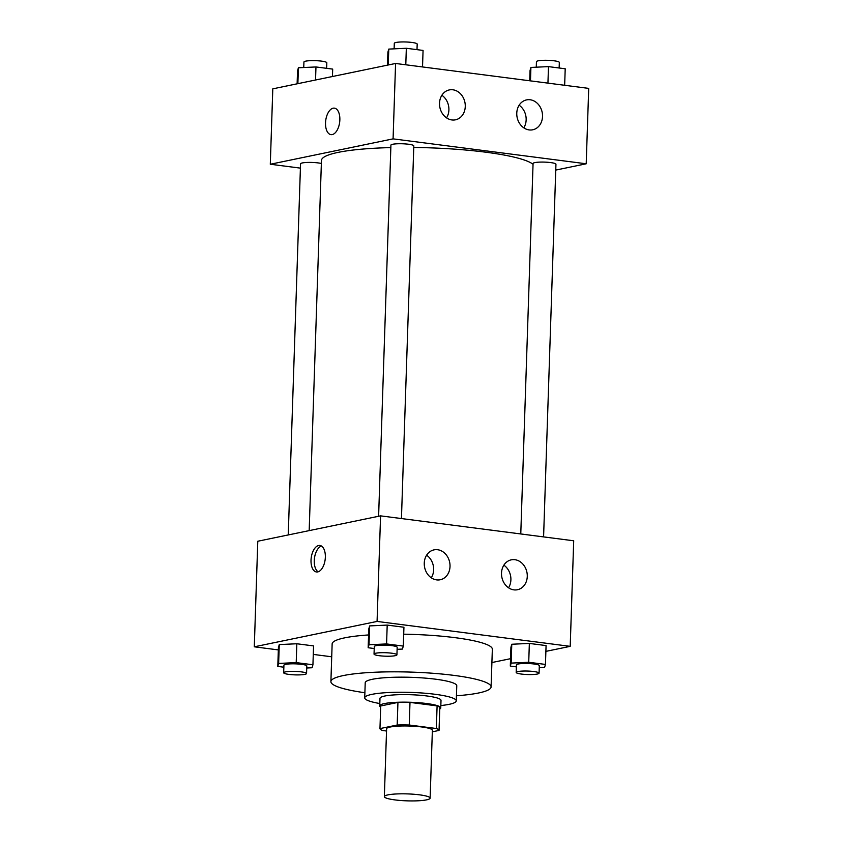 <?xml version="1.0" encoding="UTF-8"?>
<svg xmlns="http://www.w3.org/2000/svg" width="843" height="843" viewBox="0 0 843 843"><rect width="100%" height="100%" fill="white"/><g stroke="black" fill="none" stroke-linecap="round" stroke-linejoin="round"><path stroke-width="1.26" d="M387.928 794.886A22.898 3.477 1.9 0 1 413.692 794.243A22.898 3.477 1.9 0 1 430.13 798.131A22.898 3.477 1.9 0 1 407.127 800.85A22.898 3.477 1.9 0 1 384.355 796.614A22.898 3.477 1.9 0 1 387.928 794.886M384.355 796.614L386.61 728.752A22.898 3.477 1.9 0 1 390.183 727.024A22.898 3.477 1.9 0 1 415.947 726.381A22.898 3.477 1.9 0 1 432.375 730.27L430.13 798.131M379.961 728.594L380.709 705.97L397.938 702.419L397.19 725.033L379.961 728.594A29.558 4.489 1.9 0 0 382.638 730.512L386.537 731.018M432.333 731.819L439.034 730.438A29.558 4.489 1.9 0 0 436.347 728.51L409.245 725.022A29.558 4.489 1.9 0 0 397.19 725.033M436.347 728.51L437.096 705.897L409.993 702.398L409.245 725.022M397.938 702.419A29.558 4.489 1.9 0 1 409.993 702.398M437.096 705.897A29.558 4.489 1.9 0 1 439.783 707.814L439.034 730.438M439.74 709.037A30.527 4.636 -178.1 0 0 440.763 707.909A30.527 4.636 -178.1 0 0 426.611 703.515A30.527 4.636 -178.1 0 0 395.62 702.345A30.527 4.636 -178.1 0 0 379.729 705.886A30.527 4.636 -178.1 0 0 380.667 707.077M379.729 705.886L379.982 698.341A30.527 4.636 1.9 0 1 384.745 696.033A30.527 4.636 1.9 0 1 426.864 695.97A30.527 4.636 1.9 0 1 441.005 700.364L440.763 707.909M440.836 705.549A45.796 6.955 -178.1 0 0 456.263 700.87A45.796 6.955 -178.1 0 0 435.051 694.284A45.796 6.955 -178.1 0 0 388.56 692.535A45.796 6.955 -178.1 0 0 364.724 697.835A45.796 6.955 -178.1 0 0 379.814 703.526M456.263 700.87L456.769 685.791A45.796 6.955 -178.1 0 0 435.546 679.195A45.796 6.955 -178.1 0 0 389.066 677.456A45.796 6.955 -178.1 0 0 365.219 682.756L364.724 697.835M456.432 695.77A80.138 12.171 -178.1 0 0 491.09 686.929A80.138 12.171 -178.1 0 0 453.966 675.391A80.138 12.171 -178.1 0 0 372.617 672.345A80.138 12.171 -178.1 0 0 330.899 681.618A80.138 12.171 -178.1 0 0 364.893 692.735M403.702 634.189A80.138 12.171 1.9 0 1 455.22 637.687A80.138 12.171 1.9 0 1 492.344 649.236L491.09 686.929M330.899 681.618L332.142 643.915A80.138 12.171 1.9 0 1 344.65 637.856A80.138 12.171 1.9 0 1 368.581 634.948M545.885 651.376L570.205 646.349L377.074 621.428L254.291 646.802L278.338 649.911M313.28 654.41L331.721 656.792M491.901 662.535L510.552 658.678M397.106 649.321L402.459 649.068L403.302 646.086L403.934 627.245L387.2 625.085L369.634 625.906L368.791 628.889L368.159 647.74L374.229 648.52M539.257 667.667L544.599 667.414L545.453 664.432L546.074 645.58L529.351 643.42L511.775 644.252L510.932 647.234L510.31 666.086L516.369 666.866M306.736 668.004L312.089 667.751L312.932 664.769L313.564 645.917L296.831 643.757L279.265 644.579L278.422 647.572L277.79 666.413L283.859 667.203M377.074 621.428L380.572 515.863L573.704 540.784L570.205 646.349M380.572 515.863L257.789 541.238L254.291 646.802M325.345 557.234A13.362 7.029 97.4 0 1 316.473 571.965A13.362 7.029 97.4 0 1 311.215 557.813A13.362 7.029 97.4 0 1 319.887 545.463A13.362 7.029 97.4 0 1 325.345 557.234M321.468 546.043A13.362 7.029 -82.6 0 0 314.46 558.235A13.362 7.029 -82.6 0 0 318.138 571.807M514.894 559.699A15.269 12.771 -101.7 0 1 527.212 574.315A15.269 12.771 -101.7 0 1 517.476 589.731A15.269 12.771 -101.7 0 1 501.88 577.371A15.269 12.771 -101.7 0 1 511.301 559.836A15.269 12.771 -101.7 0 1 514.894 559.699M437.643 549.731A15.269 12.771 -101.7 0 1 449.962 564.346A15.269 12.771 -101.7 0 1 440.225 579.763A15.269 12.771 -101.7 0 1 424.63 567.392A15.269 12.771 -101.7 0 1 434.05 549.857A15.269 12.771 -101.7 0 1 437.643 549.731M508.54 587.782A15.269 12.771 78.3 0 0 503.872 565.168M431.289 577.803A15.269 12.771 78.3 0 0 426.621 555.2M309.181 530.626L321.457 160.476A106.861 16.228 1.9 0 1 338.127 152.383A106.861 16.228 1.9 0 1 390.846 147.599M413.755 147.462A106.861 16.228 1.9 0 1 533.039 164.28M321.352 163.489A11.444 1.739 -178.1 0 0 308.57 162.414A11.444 1.739 -178.1 0 0 300.551 163.805L288.243 534.947M520.774 533.956L533.071 163.468A11.444 1.739 1.9 0 1 534.852 162.604A11.444 1.739 1.9 0 1 547.739 162.288A11.444 1.739 1.9 0 1 555.948 164.227L543.587 536.896M378.612 516.274L390.92 145.122A11.444 1.739 1.9 0 1 392.712 144.258A11.444 1.739 1.9 0 1 405.588 143.942A11.444 1.739 1.9 0 1 413.808 145.881L401.447 518.561M393.08 138.863L586.212 163.784L588.709 88.389L395.578 63.467L393.08 138.863L270.297 164.248L300.414 168.126M555.758 170.086L586.212 163.784M542.523 116.503A15.269 12.771 -101.7 0 1 532.734 129.79A15.269 12.771 -101.7 0 1 517.138 117.43A15.269 12.771 -101.7 0 1 526.559 99.895A15.269 12.771 -101.7 0 1 530.152 99.759A15.269 12.771 -101.7 0 1 542.523 116.503M439.519 103.215A15.269 12.771 -101.7 0 1 449.308 89.927A15.269 12.771 -101.7 0 1 452.891 89.79A15.269 12.771 -101.7 0 1 465.21 104.406A15.269 12.771 -101.7 0 1 455.483 119.822A15.269 12.771 -101.7 0 1 439.519 103.215M395.578 63.467L272.795 88.842L270.297 164.248M523.798 127.841A15.269 12.771 78.3 0 0 519.13 105.227M446.548 117.872A15.269 12.771 78.3 0 0 441.869 95.259M334.397 108.146A13.362 7.029 -82.6 0 0 333.133 108.199A13.362 7.029 97.4 0 1 334.397 108.146A13.362 7.029 97.4 0 1 339.655 122.298A13.362 7.029 97.4 0 1 330.983 134.638A13.362 7.029 97.4 0 1 325.598 121.687A13.362 7.029 97.4 0 1 333.122 108.199A13.362 7.029 -82.6 0 0 325.598 121.687A13.362 7.029 -82.6 0 0 330.983 134.638M332.448 76.513L332.69 69.105L315.967 66.955L298.401 67.777L297.547 70.759L297.115 83.815M315.967 66.955L315.535 80.011M298.401 67.777L297.874 83.657M303.743 67.524L303.933 62.013A11.444 1.739 1.9 0 1 305.714 61.149A11.444 1.739 1.9 0 1 318.601 60.833A11.444 1.739 1.9 0 1 326.821 62.772L326.631 68.325M422.522 66.945L423.07 50.432L406.337 48.272L388.771 49.094L387.917 52.076L387.485 65.132M406.337 48.272L405.789 64.785M388.771 49.094L388.244 64.985M394.113 48.841L394.303 43.33A11.444 1.739 1.9 0 1 396.084 42.466A11.444 1.739 1.9 0 1 408.971 42.15A11.444 1.739 1.9 0 1 417.19 44.089L417 49.653M564.662 85.28L565.21 68.778L548.487 66.618L530.911 67.44L530.068 70.422L529.72 80.78M548.487 66.618L547.939 83.13M530.911 67.44L530.468 80.875M536.264 67.187L536.443 61.676A11.444 1.739 1.9 0 1 538.234 60.812A11.444 1.739 1.9 0 1 551.111 60.496A11.444 1.739 1.9 0 1 559.33 62.435L559.141 67.988M312.932 664.769L296.209 662.609L278.633 663.43L277.79 666.413M283.669 672.756L283.922 665.211A11.444 1.739 1.9 0 1 285.703 664.347A11.444 1.739 1.9 0 1 298.591 664.031A11.444 1.739 1.9 0 1 306.81 665.97L306.557 673.515A11.444 1.739 1.9 0 1 295.061 674.874A11.444 1.739 1.9 0 1 283.669 672.756A11.444 1.739 1.9 0 1 285.461 671.882A11.444 1.739 1.9 0 1 298.338 671.565A11.444 1.739 1.9 0 1 306.557 673.515M313.564 645.917L296.831 643.757L296.209 662.609M296.831 643.757L279.265 644.579L278.633 663.43M279.265 644.579L278.422 647.572M403.302 646.086L386.579 643.936L369.013 644.758L368.159 647.74M374.039 654.073L374.292 646.539A11.444 1.739 1.9 0 1 376.073 645.664A11.444 1.739 1.9 0 1 388.96 645.348A11.444 1.739 1.9 0 1 397.179 647.298L396.927 654.832A11.444 1.739 1.9 0 1 385.43 656.191A11.444 1.739 1.9 0 1 374.039 654.073A11.444 1.739 1.9 0 1 375.83 653.209A11.444 1.739 1.9 0 1 388.707 652.893A11.444 1.739 1.9 0 1 396.927 654.832M403.934 627.245L387.2 625.085L386.579 643.936M387.2 625.085L369.634 625.906L369.013 644.758M369.634 625.906L368.791 628.889M545.453 664.432L528.719 662.271L511.153 663.104L510.31 666.086M516.179 672.419L516.432 664.874A11.444 1.739 1.9 0 1 518.224 664.01A11.444 1.739 1.9 0 1 531.101 663.694A11.444 1.739 1.9 0 1 539.32 665.633L539.067 673.178A11.444 1.739 1.9 0 1 527.57 674.537A11.444 1.739 1.9 0 1 516.179 672.419A11.444 1.739 1.9 0 1 517.971 671.555A11.444 1.739 1.9 0 1 530.848 671.228A11.444 1.739 1.9 0 1 539.067 673.178M546.074 645.58L529.351 643.42L528.719 662.271M529.351 643.42L511.775 644.252L511.153 663.104M511.775 644.252L510.932 647.234"/></g></svg>
